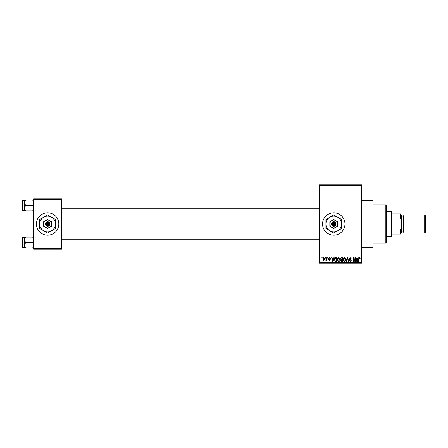 <?xml version="1.0" encoding="UTF-8"?>
<svg xmlns="http://www.w3.org/2000/svg" width="448" height="448" viewBox="0 0 448 448"><rect width="100%" height="100%" fill="white"/><g stroke="black" fill="none" stroke-linecap="round" stroke-linejoin="round"><path stroke-width="0.67" d="M333.76 212.8A11.2 11.2 0 0 0 322.56 224A11.2 11.2 0 0 0 333.76 235.2A11.2 11.2 0 0 0 344.96 224A11.2 11.2 0 0 0 333.76 212.8M361.76 200.48L372.96 200.48L372.96 247.52L361.76 247.52M47.6 212.8A11.2 11.2 0 0 0 36.4 224A11.2 11.2 0 0 0 47.6 235.2A11.2 11.2 0 0 0 58.8 224A11.2 11.2 0 0 0 47.6 212.8M325.209 258.16L325.209 257.6L325.562 257.6L325.562 258.16L325.209 258.16M326.631 259.078L326.631 257.6L326.99 257.6L326.99 260.45L326.631 260.45L326.631 259.997L325.87 260.35L326.631 259.078M327.65 258.16L327.65 257.6L328.009 257.6L328.009 258.16L327.65 258.16M328.569 258.468L329.431 257.55L330.299 258.468L329.403 257.958L328.922 258.401L330.249 259.689L329.442 260.501L328.619 259.689L329.431 260.092L329.89 259.745L328.569 258.468M333.536 258.77L333.844 257.6L334.219 257.6L333.133 261.52L332.758 261.52L331.621 257.6L331.996 257.6L332.304 258.77L333.536 258.77M338.699 257.55L339.718 258.166L340.071 259.51C340.15 260.618 339.69 261.307 338.694 261.57C337.719 261.313 337.26 260.641 337.322 259.554L337.68 258.149L338.699 257.55M344.551 257.55L345.576 258.166L345.929 259.51C346.007 260.618 345.548 261.307 344.551 261.57C343.577 261.313 343.118 260.641 343.179 259.554L343.532 258.149L344.551 257.55M359.414 257.55L359.968 257.824L360.181 258.77L359.828 258.821L359.397 258.009L359.01 258.306L358.96 261.52L358.602 261.52L358.602 258.86L359.414 257.55M319.2 262.64L361.76 262.64L361.76 263.2L319.2 263.2L319.2 184.8L361.76 184.8L361.76 185.36L319.2 185.36M361.76 262.64L361.76 185.36M357.566 258.77L357.874 257.6L358.249 257.6L357.162 261.52L356.787 261.52L355.65 257.6L356.026 257.6L356.334 258.77L357.566 258.77M354.889 260.736L354.889 257.6L355.242 257.6L355.242 261.52L354.861 261.52L353.36 258.378L353.36 261.52L353.002 261.52L353.002 257.6L353.388 257.6L354.889 260.736M349.031 258.686L350.146 257.55L351.322 258.871L350.112 258.009L349.39 258.681L351.221 260.495L350.207 261.57L349.132 260.4L350.196 261.111L350.868 260.484L350.756 260.086L349.574 259.622L349.031 258.686M346.164 261.52L347.284 257.6L347.631 257.6L348.69 261.52L348.32 261.52L347.48 258.059L346.539 261.52L346.164 261.52M340.48 258.754L341.566 257.6L342.67 257.6L342.67 261.52L341.561 261.52L340.581 260.534L340.967 259.711L340.48 258.754M334.421 259.582C334.331 258.468 334.779 257.807 335.77 257.6L336.812 257.6L336.812 261.52L335.25 261.447L334.421 259.582M322.711 259.056L323.708 257.55L324.699 259.028L323.708 260.501L322.711 259.056M321.849 258.16L321.849 257.6L322.202 257.6L322.202 258.16L321.849 258.16M33.6 198.8L61.6 198.8L61.6 199.36L33.6 199.36L33.6 198.8M61.6 248.64L61.6 249.2L33.6 249.2L33.6 248.64L61.6 248.64L61.6 199.36M33.6 248.64L33.6 199.36M357.112 260.372L357.448 259.23L356.451 259.23L356.95 261.111L357.112 260.372M344.546 261.111L345.57 259.504L344.557 258.009L343.532 259.566L343.683 260.456L344.546 261.111M342.311 261.061L342.311 259.89L341.27 259.93L340.939 260.467L342.311 261.061M342.311 259.431L342.311 258.059L341.186 258.11L340.838 258.748L341.611 259.431L342.311 259.431M338.694 261.111L339.718 259.504L338.699 258.009L337.68 259.566L337.831 260.456L338.694 261.111M336.459 261.061L336.459 258.059L335.815 258.059L334.919 258.63L334.779 259.588L335.317 260.982L336.459 261.061M333.082 260.372L333.418 259.23L332.427 259.23L332.92 261.111L333.082 260.372M323.714 260.092L324.341 259.028L323.697 257.958L323.07 259.028L323.714 260.092M385.84 243.04L385.84 204.96L386.4 205.52L386.4 242.48L385.84 243.04L372.96 243.04M385.84 204.96L372.96 204.96M24.64 239.865L24.64 245.319L25.486 242.592L24.64 239.865L25.486 237.143L24.64 237.143L24.64 239.865M22.736 247.632L22.4 247.296L22.4 237.888L22.736 237.552L22.736 247.632L24.64 247.632M33.6 237.143L32.754 237.143L33.6 239.865L32.754 242.592L25.486 242.592M32.754 237.143L25.486 237.143M32.754 242.592L33.6 245.319L32.754 248.041L25.486 248.041L24.64 245.319L24.64 248.041L25.486 248.041M32.754 248.041L33.6 248.041M391.44 211.68L392 212.24L392 235.76L391.44 236.32L391.44 211.68L386.4 211.68M392 213.92L400.96 213.92L400.96 234.08L400.4 234.08L400.4 230.059L400.96 228.883M392 230.059L400.4 230.059M400.96 219.117L400.4 217.941L400.4 213.92M392 217.941L400.4 217.941M392 234.08L400.4 234.08M425.6 215.936L425.6 232.064L424.704 232.96L424.704 215.04L425.6 215.936M400.96 215.04L401.52 215.6L401.52 232.4L400.96 232.96M401.52 231.84L403.2 231.84A0.56 0.56 0 0 1 403.76 232.4M401.52 216.16L403.2 216.16A0.56 0.56 0 0 0 403.76 215.6M424.704 232.96L403.76 232.96L403.76 215.04L424.704 215.04M33.6 199.959L32.754 199.959L33.6 202.681L32.754 205.408L33.6 208.135L32.754 210.857L25.486 210.857L24.64 208.135L25.486 205.408L24.64 202.681L25.486 199.959L24.64 199.959L24.64 210.857L25.486 210.857M22.4 210.112L22.4 200.704L22.736 200.368L22.736 210.448L22.4 210.112M32.754 199.959L25.486 199.959M32.754 205.408L25.486 205.408M32.754 210.857L33.6 210.857M332.175 224.56L336 224.56L335.927 223.44A2.24 2.24 0 0 0 331.593 223.44L331.52 224.56L332.175 224.56A1.68 1.68 0 0 0 335.345 224.56M331.593 224.56A2.24 2.24 0 0 0 335.927 224.56M337.68 221.738L333.76 219.475L329.84 221.738L329.84 226.262L333.76 228.525L337.68 226.262L337.68 221.738M333.76 219.475L329.84 221.738L329.84 224A3.92 3.92 0 0 0 331.8 227.394L333.76 228.525L335.72 227.394A3.92 3.92 0 0 0 335.72 220.606A3.92 3.92 0 0 0 329.84 224M336.661 226.85L337.68 226.262M337.68 230.787A7.84 7.84 0 0 0 337.68 217.213A7.84 7.84 0 0 0 325.92 224A7.84 7.84 0 0 0 337.68 230.787L341.6 228.525L341.6 219.475L333.76 214.945L325.92 219.475L325.92 228.525L333.76 233.055L337.68 230.787M331.8 227.394A3.92 3.92 0 0 0 335.72 227.394M335.927 223.44L331.593 223.44M335.345 223.44A1.68 1.68 0 0 0 332.175 223.44M46.015 224.56L49.84 224.56L49.767 223.44A2.24 2.24 0 0 0 45.433 223.44L45.36 224.56L46.015 224.56A1.68 1.68 0 0 0 49.185 224.56M45.433 224.56A2.24 2.24 0 0 0 49.767 224.56M51.52 221.738L47.6 219.475L43.68 221.738L43.68 226.262L47.6 228.525L51.52 226.262L51.52 221.738M47.6 219.475L43.68 221.738L43.68 224A3.92 3.92 0 0 0 45.64 227.394L47.6 228.525L49.56 227.394A3.92 3.92 0 0 0 49.56 220.606A3.92 3.92 0 0 0 43.68 224M50.501 226.85L51.52 226.262M51.52 230.787A7.84 7.84 0 0 0 51.52 217.213A7.84 7.84 0 0 0 39.76 224A7.84 7.84 0 0 0 51.52 230.787L55.44 228.525L55.44 219.475L47.6 214.945L39.76 219.475L39.76 228.525L47.6 233.055L51.52 230.787M45.64 227.394A3.92 3.92 0 0 0 49.56 227.394M49.767 223.44L45.433 223.44M49.185 223.44A1.68 1.68 0 0 0 46.015 223.44M403.2 231.84L403.2 216.16M22.736 237.552L24.64 237.552M319.2 245.952L61.6 245.952M319.2 239.232L61.6 239.232M61.6 202.048L319.2 202.048M61.6 208.768L319.2 208.768M391.44 236.32L386.4 236.32M22.736 210.448L24.64 210.448M22.736 200.368L24.64 200.368"/></g></svg>
